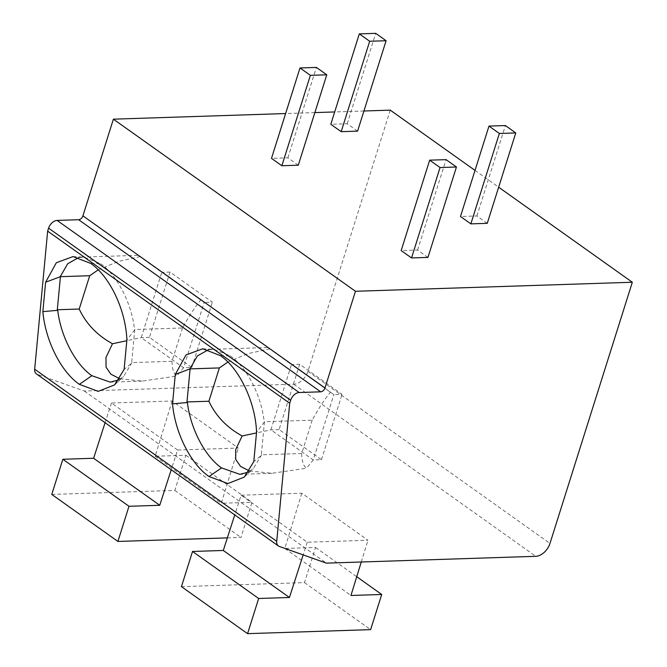 <?xml version="1.0" encoding="UTF-8"?>
<svg xmlns="http://www.w3.org/2000/svg" width="667" height="667" viewBox="0 0 667 667"><rect width="100%" height="100%" fill="white"/><g stroke="black" fill="none" stroke-linecap="round" stroke-linejoin="round"><path stroke-width="0.5" stroke-dasharray="3.33 2.5" d="M390.262 110.138L307.912 371.311A13.982 9.113 -54.6 0 1 293.705 384.2L84.309 391.029L37.269 374.329A8.388 5.469 -54.6 0 1 36.377 373.862M363.94 110.997L334.701 111.948M314.857 112.598L285.618 113.548M475.012 170.402L498.658 187.21M427.947 257.412L417.575 250.033L401.167 250.575M487.26 223.337L476.888 215.958L460.48 216.492M298.274 165.208L287.894 157.837L271.494 158.371M357.587 131.132L347.215 123.754L330.807 124.287M84.309 391.029L326.371 563.14M241.12 495.206L301.826 493.221L367.959 540.245L307.254 542.229L241.12 495.206L234.759 514.924M177.58 450.025L111.447 403.001L172.153 401.025L238.286 448.049L177.58 450.025L171.219 469.743M208.421 349.725L213.64 349.358L230.157 355.786C246.515 367.017 261.356 394.931 264.24 422.178L256.553 432.208M227.897 362.039L247.982 353.643L269.618 348.883L267.775 347.507L211.781 349.341M330.457 392.196L333.842 394.656L342.046 394.389L299.683 364.265L291.479 364.532L333.842 394.656L313.257 459.947L270.894 429.823L291.479 364.532L269.618 348.883L330.457 392.196C324.262 399.8 318.176 409.129 312.189 420.185L264.44 421.744L264.24 422.178M312.189 420.185L301.692 453.502C301.801 461.055 303.402 465.966 306.478 468.242L271.886 473.303L249.366 470.919M299.683 364.265L279.098 429.556L321.461 459.68L313.257 459.947L306.478 468.242M264.44 421.744L261.272 455.428L253.785 461.622M301.692 453.502L261.664 454.802L261.272 455.428M261.664 454.802L253.293 468.659L248.641 472.019M279.098 429.556L270.894 429.823L256.487 432.908M321.461 459.68L342.046 394.389M78.748 257.52L83.967 257.154L100.475 263.582C116.842 274.812 131.674 302.726 134.567 329.973L126.88 340.003M98.224 269.835L118.309 261.439L139.945 256.678L138.102 255.311L82.099 257.137M200.784 299.992L204.169 302.451L212.373 302.184L170.01 272.061L161.806 272.328L204.169 302.451L183.583 367.742L141.221 337.627L161.806 272.328L139.945 256.678L200.784 299.992C194.589 307.595 188.503 316.925 182.516 327.981L134.767 329.54L134.567 329.973M182.516 327.981L172.011 361.297C172.128 368.851 173.72 373.762 176.805 376.046L142.213 381.099L119.693 378.714M170.01 272.061L149.425 337.36L191.788 367.475L183.583 367.742L176.805 376.046M134.767 329.54L131.599 363.223L124.112 369.426M172.011 361.297L131.991 362.598L131.599 363.223M131.991 362.598L123.62 376.455L118.968 379.823M149.425 337.36L141.221 337.627L126.813 340.704M191.788 367.475L212.373 302.184M181.441 586.626L304.494 582.616L315.574 547.457L284.817 548.457L301.826 493.221M307.254 542.229L303.168 554.902M361.264 562.006L367.959 540.245M284.817 548.457L350.95 595.481M315.574 547.457L356.728 576.713M304.494 582.616L370.627 629.64M111.447 403.001L105.086 422.72M51.768 494.422L174.821 490.412L185.901 455.253L155.144 456.253L172.153 401.025M227.355 537.877L240.954 537.435L252.034 502.276L221.277 503.277L238.286 448.049M155.144 456.253L221.277 503.277M185.901 455.253L252.034 502.276M174.821 490.412L240.954 537.435M417.575 250.033L446.073 159.63M476.888 215.958L505.394 125.554M287.894 157.837L316.4 67.425M347.215 123.754L375.721 33.35M307.912 371.311L549.975 543.422M293.705 384.2L535.759 556.311M37.269 374.329L279.331 546.44M220.41 355.636L230.157 355.786M90.737 263.432L100.475 263.582M202.735 348.783L213.64 349.358M244.355 477.063L253.293 468.659M271.886 473.303L239.895 474.345M73.062 256.578L83.967 257.154M114.682 384.859L123.62 376.455M142.213 381.099L110.222 382.141"/><path stroke-width="1" d="M278.431 545.981L36.377 373.862A8.388 5.469 -54.6 0 1 34.676 369.201L47.649 231.141L48.591 228.156A8.388 5.469 -54.6 0 1 57.12 220.418L78.648 219.718A4.194 2.735 125.4 0 0 82.916 215.85L324.971 387.961A4.194 2.735 -54.6 0 1 320.71 391.829L299.175 392.529A8.388 5.469 125.4 0 0 290.645 400.267L289.703 403.252L276.738 541.312A8.388 5.469 125.4 0 0 278.431 545.981A8.388 5.469 125.4 0 0 279.331 546.44L326.371 563.14L535.759 556.311A13.982 9.113 125.4 0 0 549.975 543.422L632.324 282.249L355.461 291.279L324.971 387.961M475.012 170.402L390.262 110.138L363.94 110.997M334.701 111.948L314.857 112.598M285.618 113.548L113.398 119.168L82.916 215.85M113.398 119.168L355.461 291.279M498.658 187.21L632.324 282.249M429.673 160.163L401.167 250.575L411.539 257.946L427.947 257.412L456.453 167.008L446.073 159.63L429.673 160.163L440.045 167.542L456.453 167.008M488.986 126.088L460.48 216.492L470.86 223.87L487.26 223.337L515.766 132.933L505.394 125.554L488.986 126.088L499.358 133.467L515.766 132.933M299.992 67.959L271.494 158.371L281.866 165.741L298.274 165.208L326.78 74.804L316.4 67.425L299.992 67.959L310.372 75.338L326.78 74.804M359.313 33.884L330.807 124.287L341.179 131.666L357.587 131.132L386.093 40.729L375.721 33.35L359.313 33.884L369.685 41.262L386.093 40.729M47.649 231.141L289.703 403.252M172.528 403.843L175.288 374.42L186.018 354.927L202.735 348.783L220.41 355.636C239.078 368.334 255.436 401.634 256.553 432.208L253.785 461.622L244.355 477.063L227.872 483.558L209.038 476.538C191.137 464.265 175.188 433.633 172.528 403.843L186.927 402.568L190.095 368.876L175.288 374.42M42.855 311.639L45.614 282.224L56.345 262.723L73.062 256.578L90.737 263.432C109.405 276.13 125.763 309.43 126.88 340.003L124.112 369.426L114.682 384.859L98.199 391.362L79.365 384.334C61.464 372.061 45.514 341.429 42.855 311.639L57.254 310.363L60.422 276.672L45.614 282.224M189.736 369.201L197.39 355.928L208.421 349.725M249.366 470.919L240.537 466.383L235.734 459.43L235.643 449.675L242.163 435.968C226.88 427.555 215.791 415.983 208.888 401.242L219.385 367.926L227.897 362.039M219.385 367.926L190.095 368.876M248.641 472.019L239.895 474.345L221.552 467.901C205.286 456.72 190.429 429.056 187.319 401.943L186.927 402.568M208.888 401.242L187.319 401.943M256.487 432.908L242.163 435.968M60.063 276.997L67.717 263.732L78.748 257.52M119.693 378.714L110.864 374.179L106.061 367.225L105.97 357.47L112.49 343.763C97.207 335.359 86.11 323.778 79.206 309.038L89.712 275.721L98.224 269.835M89.712 275.721L60.422 276.672M118.968 379.823L110.222 382.141L91.879 375.696C75.604 364.524 60.755 336.86 57.637 309.738L57.254 310.363M79.206 309.038L57.637 309.738M126.813 340.704L112.49 343.763M234.759 514.924L223.287 550.467L192.53 551.467L181.441 586.626L247.574 633.65L370.627 629.64L381.716 594.48L350.95 595.481L361.264 562.006M303.168 554.902L289.428 597.49L258.663 598.491L247.574 633.65M223.287 550.467L289.428 597.49M356.728 576.713L381.716 594.48M192.53 551.467L258.663 598.491M105.086 422.72L93.613 458.262L62.856 459.263L51.768 494.422L117.901 541.446L227.355 537.877M171.219 469.743L159.746 505.286L128.989 506.286L117.901 541.446M93.613 458.262L159.746 505.286M62.856 459.263L128.989 506.286M411.539 257.946L440.045 167.542M470.86 223.87L499.358 133.467M281.866 165.741L310.372 75.338M341.179 131.666L369.685 41.262M48.591 228.156L290.645 400.267M299.175 392.529L57.12 220.418M78.648 219.718L320.71 391.829M34.676 369.201L276.738 541.312M209.038 476.538L221.552 467.901M79.365 384.334L91.879 375.696"/></g></svg>
